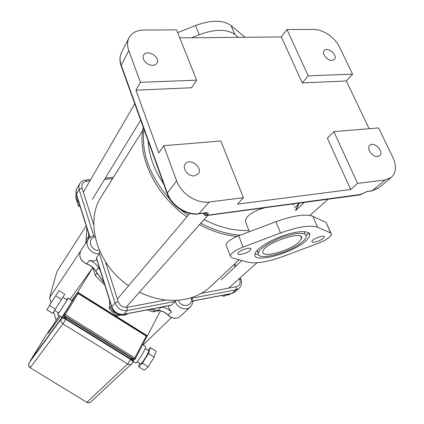 <?xml version="1.0" encoding="UTF-8"?>
<svg xmlns="http://www.w3.org/2000/svg" width="424" height="424" viewBox="0 0 424 424"><rect width="100%" height="100%" fill="white"/><g stroke="black" fill="none" stroke-linecap="round" stroke-linejoin="round"><path stroke-width="0.64" d="M148.108 140.757C148.861 155.232 154.05 169.627 163.664 183.931C154.05 169.627 148.861 155.232 148.108 140.757M204.029 219.584C219.282 227.37 234.249 231.022 248.936 230.539C234.249 231.022 219.282 227.37 204.029 219.584M246.81 225.149L245.422 221.625C245.438 219.706 246.349 217.814 248.162 215.948C251.888 212.477 257.485 209.732 264.947 207.712M293.042 203.928L293.482 205.417M357.623 183.385L385.066 179.946L391.198 177.471C396.196 172.801 396.769 166.144 392.926 157.5L378.616 127.921L333.852 131.626L357.623 183.385L350.664 189.475L237.419 204.13L243.418 197.695L220.835 140.98L163.706 145.702L176.612 180.82L167.321 193.031L167.231 193.826M163.706 145.702L158.756 152.937L135.945 90.19L140.418 82.335L196.619 80.163L176.607 29.908L143.874 30.014C136.793 30.168 131.843 32.759 129.018 37.794L121.529 52.454C119.679 56.185 119.573 60.409 121.211 65.132L121.222 66.139M206.456 215.583L207.749 214.666C208.82 213.193 208.046 212.562 205.433 212.774L199.153 213.606C186.995 215.535 171.545 205.598 167.321 193.031L121.211 65.132L128.769 50.631L140.418 82.335M121.529 52.454C119.568 56.429 119.414 60.849 121.068 65.715L167.114 193.508C171.301 206.08 186.507 215.858 198.814 213.86L209.233 201.978C196.847 203.859 181.011 193.636 176.612 180.82M209.233 201.978L243.418 197.695M333.852 131.626L327.365 138.198L350.664 189.475M346.302 80.973L302.243 82.903L281.372 36.962L286.963 29.542L308.232 75.854L352.604 74.136L346.302 80.973L369.14 128.705M308.232 75.854L302.243 82.903M196.619 80.163L191.579 87.752L135.945 90.19M179.776 37.858L281.372 36.962M352.604 74.136L339.491 47.032C335.071 37.535 322.966 29.251 313.718 29.457L286.963 29.542M331.944 60.415C327.148 60.796 321.339 53.413 324.19 50.589C327.556 46.2 338.347 55.459 334.441 59.381L331.944 60.415M377.683 156.483C372.394 157.362 366.039 148.199 369.871 145.284C374.18 140.996 384.51 151.935 379.66 155.677L377.683 156.483M194.457 175.849C188.219 176.824 181.615 168.111 185.346 163.876C189.994 157.256 203.536 167.941 198.146 173.967L194.457 175.849M128.769 50.631C127.068 45.834 127.152 41.552 129.018 37.794M152.725 65.317C147.223 65.699 141.229 58.963 143.667 55.162C146.831 48.749 160.871 57.176 156.975 63.123C156.127 64.49 154.707 65.222 152.725 65.317M257.898 252.105L256.992 250.526M304.432 231.621L304.867 233.507M302.402 241.839C290.488 252.64 256.16 261.592 258.306 253.139L259.181 251.141L261.205 248.824L268.312 243.683L278.282 238.749L283.725 236.693L294.097 233.931L298.485 233.37L302.031 233.396L304.57 233.995L305.985 235.135L306.234 236.746C305.937 238.203 304.66 239.899 302.402 241.839M258.656 254.813L254.962 253.796M308.248 232.58L306.255 235.887M305.248 241.367C307.861 239.136 309.34 237.18 309.69 235.5C310.803 230.497 298.925 230.28 283.942 235.431C268.975 240.514 255.449 249.418 254.856 254.257C252.476 263.903 291.564 253.706 305.248 241.367M280.492 232.999L243.09 247.081C235.474 250.155 231.191 253.112 230.237 255.942L231.896 257.819L248.395 262.308C256.34 263.903 268.159 261.862 283.852 256.175L318.037 243.387C325.77 240.286 330.264 237.297 331.52 234.419L330.662 232.967L317.587 227.243C310.426 224.81 298.061 226.729 280.492 232.999L275.876 221.72C293.339 215.482 305.683 213.68 312.896 216.309L326.088 222.441L330.959 233.126M250.107 250.436L250.923 249.222C251.724 246.201 238.034 250.685 237.928 253.483C237.281 255.895 247.16 253.409 250.107 250.436M323.152 238.426L324.222 237.058C325.06 234.292 312.08 238.903 311.9 241.436C311.248 243.551 319.977 241.203 323.152 238.426M298.586 242.464L301.628 238.389C304.358 229.453 263.166 243.524 262.901 251.639C261.094 258.492 289.009 251.215 298.586 242.464M226.511 246.143L225.987 244.765C226.893 241.839 231.128 238.839 238.696 235.76L275.876 221.72M245.077 37.285L230.979 25.498C223.045 19.817 211.221 19.822 195.501 25.509L177.683 32.611M191.516 37.757L199.259 34.678C215.058 28.965 226.909 28.885 234.817 34.439L238.352 37.344M58.963 290.636L64.74 294.245L55.459 309.175L52.565 313.347L46.757 309.743L58.963 290.636L46.757 309.743M61.623 299.508L55.761 295.857M55.459 309.175L49.587 305.529M62.953 297.266L66.955 299.757C67.994 298.607 59.212 312.536 58.623 312.97L58.586 312.944M66.844 299.689L67.994 298.114C69.303 296.662 58.311 314.094 57.579 314.624L58.475 312.875M61.666 317.163L61.724 317.2C62.519 316.702 73.479 299.264 72.107 300.68L68.041 298.141M147.769 350.118L150.409 347.675L148.442 353.568L142.464 363.198L138.595 366.691L139.756 363.326M145.204 348.517L148.427 350.526C150.435 350.007 142.183 364.046 140.588 363.845L140.386 363.718M138.595 366.691L144.255 370.205L148.188 366.755L154.156 357.13L156.048 351.189L150.409 347.675M148.442 353.568L154.156 357.13M142.464 363.198L148.188 366.755M142.671 344.67L145.379 346.36C147.844 345.65 137.482 363.22 135.553 362.997L135.309 362.849M130.566 358.81L132.929 358.799L131.366 359.335M65.073 318.286L65.068 316.675L66.059 318.784M46.603 334.303L29.987 361.661M147.197 309.865L153.027 311.841L159.482 310.58M92.803 267.618L95.257 275.515L104.85 285.188M70.04 299.392L92.777 267.597L77.73 292.253L147.435 335.819L146.847 336.391M160.468 310.792L147.435 335.819M59.042 315.536L48.553 332.601L60.319 316.331M71.783 300.478L77.73 292.253M143.116 344.951L171.455 317.55M99.333 250.229C90.736 251.686 86.475 237.991 95.146 237.021M190.964 297.765C194.171 306.17 181.117 308.767 178.303 300.181M191.388 297.632L192.046 298.183L236.046 289.772L238.977 288.399C241.452 286.03 242.078 283.041 240.869 279.437L239.714 279.241C240.837 283.158 239.693 285.649 236.285 286.714L201.347 293.318M192.046 298.183C193.174 301.761 192.581 304.718 190.249 307.04C186.078 311.19 177.184 307.888 175.192 301.406L171.482 305.073L123.845 314.274L127.168 310.585L175.192 301.406L176.771 300.287M99.868 251.459L99.396 253.494L115.052 302.99C117.411 308.539 121.45 311.073 127.168 310.585L127.264 307.315C122.971 307.676 119.934 305.773 118.163 301.607L105.534 261.894M90.052 237.419L76.484 194.224L79.156 189.528L93.837 235.919L95.034 236.486M93.837 235.919C91.441 236.285 89.602 237.387 88.325 239.226C83.931 245.056 91.637 255.041 99.396 253.494L96.312 258.004L111.756 307.177M171.482 305.073L171.095 305.248M180.396 316.251L180.232 316.405C176.379 319.203 172.329 318.763 168.084 315.08L171.333 311.926L169.282 309.048L168.291 305.789M88.552 233.306L88.632 236.237L86.141 240.313M88.425 239.078L88.632 236.237M96.905 259.907C94.647 261.052 92.172 261.189 89.469 260.325L86.803 264.067M104.023 282.559L95.835 271.169L98.463 267.576C96.343 264.126 93.349 261.709 89.469 260.325M98.463 267.576L100.191 270.358M171.333 311.926C168.45 309.07 165.122 307.469 161.353 307.13M86.205 225.838L57.012 271.328L49.597 297.627L51.071 302.784M53.641 311.788L56.085 320.343M49.597 297.627L80.422 251.353M154.712 310.119L153.027 311.841M96.958 273.21L95.257 275.515M221.635 295.48L224.111 296.355L225.414 295.194M227.932 294.261L229.32 293.996M224.015 295.019C226.591 295.486 228.822 295.056 230.709 293.726M109.922 305.529L109.201 308.608L116.436 315.917L120.559 315.117M110.452 307.124L109.201 308.608M117.808 314.364L116.436 315.917M110.341 301.962L111.867 307.49M124.391 314.274L125.992 313.967M109.737 300.754C107.431 310.039 120.549 319.235 128 313.575M139.459 292.173C154.903 299.609 170.008 301.983 184.779 299.302C194.839 297.304 203.34 293.159 210.283 286.873L211.375 285.85M142.681 130.491L101.559 196.248C84.63 221.015 96.481 264.152 128.62 285.744M79.421 204.246L78.382 206.016L80.184 206.674M76.028 196.985L75.721 197.52L78.382 206.016M76.638 195.385L77.947 199.55M76.193 193.816C75.493 197.086 76.458 200.192 79.071 203.133M240.27 235.166C227.089 234.175 213.924 230.206 200.769 223.252M188.118 215.387L181.032 209.917M170.194 199.662C149.81 176.543 141.059 153.048 143.932 129.177M298.809 203.78L295.512 210.23M207.749 214.666L204.834 213.087M204.707 213.081L205.433 212.774M378.722 187.885L372.325 190.646L366.606 191.6M367.444 191.293L359.6 194.966M361.805 193.794L361.137 194.086M385.066 179.946L372.325 190.646L371.44 190.948M361.121 194.372L207.198 215.281C205.783 215.328 204.744 214.655 204.077 213.267L203.949 214.035M205.359 212.848L206.52 213.224L205.089 213.028L198.437 213.913M317.587 227.243L312.896 216.309M330.662 232.967L326.088 222.441M243.09 247.081L238.696 235.76M230.979 25.498L234.817 34.439M195.501 25.509L199.259 34.678M64.114 317.974L65.068 316.675L132.929 358.799L131.896 359.775M132.516 360.48L134.843 357.893L135.373 358.683L134.095 359.001L64.485 315.79L64.109 314.497L65.222 314.661L62.964 317.868M46.545 334.388L52.327 326.358L46.545 334.388M135.399 358.603L146.731 336.868L146.222 336.078L146.381 335.575L78.361 293.064L78.106 293.509L77.009 293.371L78.355 293.058M52.406 326.337L48.649 332.442M48.198 333.195L48.543 332.517M30.221 360.909L64.109 314.497L77.009 293.371L71.842 300.51L77.046 293.313M48.166 333.232L60.372 316.362L48.135 333.285M146.222 336.078L78.106 293.509L65.222 314.661L134.843 357.893L146.222 336.078M66.091 318.917L62.938 323.862L30.332 367.518C28.636 366.246 28.223 364.704 29.092 362.891L61.438 318.663C62.28 317.921 63.759 318.143 65.884 319.33L130.677 359.531C132.452 360.729 133.168 361.778 132.818 362.674L131.97 363.755C130.682 364.773 129.256 364.841 127.677 363.978L130.852 358.99L66.16 318.843M86.761 402.286L30.173 367.709C28.493 366.442 28.127 364.847 29.071 362.923L61.438 318.663C60.5 320.666 60.998 322.399 62.938 323.862L127.677 363.978L87.042 402.175C88.425 402.922 89.703 402.832 90.868 401.904L90.948 401.83M132.68 362.838L90.868 401.904C89.591 402.927 88.24 403.065 86.814 402.323L30.157 367.698M93.789 224.964L82.06 188.102C81.27 184.281 82.818 181.981 86.708 181.207L89.941 180.878M104.537 179.394L112.609 178.573M165.895 300.017L127.264 307.315M234.106 264.512L235.034 266.945M239.433 278.494L239.714 279.241M236.285 286.714L236.046 289.772L231.902 293.397L192.607 300.992M171.264 305.216L123.644 314.417C117.946 314.968 113.966 312.509 111.713 307.04L111.846 306.769C114.173 312.265 118.169 314.772 123.845 314.274L123.485 314.449M118.163 301.607L115.052 302.99L111.846 306.769L96.428 257.691M89.883 237.546L76.389 194.584C75.758 192.427 75.949 190.424 76.956 188.574L76.135 191.266L76.447 194.775M76.956 188.574L79.627 183.836L78.8 186.544L79.156 189.528L82.06 188.102M86.708 181.207L85.659 180.057C82.956 180.401 80.947 181.657 79.627 183.836M231.467 293.583L234.811 292.03L231.658 293.546L192.613 301.088M234.96 291.903L238.977 288.399M161.178 307.167L158.051 310.331C161.841 310.628 165.185 312.212 168.084 315.08L167.983 315.175C172.213 318.848 176.294 319.261 180.232 316.405L190.249 307.04M149.937 309.34L157.876 310.389M104.113 282.845L95.787 271.286C93.678 267.857 90.699 265.456 86.835 264.078C80.327 260.871 78.35 256.345 80.91 250.505C78.392 256.25 80.401 260.744 86.931 263.988C90.773 265.35 93.741 267.745 95.835 271.169L95.808 271.328M194.091 300.807L192.613 301.809L194.097 300.801M85.929 242.867L86.835 227.847M86.099 241.272L85.505 243.514M299.593 203.048L294.5 207.829M245.422 221.625L249.402 231.716M299.169 203.446L295.666 210.59M236.984 236.444C224.402 235.188 211.899 231.266 199.487 224.694M186.873 216.855C155.062 194.627 136.915 155.921 143.233 127.237M391.198 177.471L378.399 188.15L371.896 190.89L367.02 191.537L360.04 194.907L206.859 215.535C205.407 215.689 204.4 215.09 203.833 213.738L203.637 213.224M257.188 250.308L258.306 253.139M308.529 232.755L309.69 235.5M300.828 236.475L301.628 238.389M323.973 236.47L324.222 237.058M250.679 248.591L250.923 249.222M225.987 244.765L230.237 255.942M58.623 312.97L54.569 310.453M61.724 317.2L57.579 314.624M140.588 363.845L137.143 361.704M135.553 362.997L132.956 361.386M132.86 361.1L135.373 358.683M146.746 336.841L146.407 335.591M135.388 358.656L146.731 336.868M30.205 360.935L46.539 334.398M61.48 318.599C63.123 317.576 64.681 317.656 66.149 318.837M130.878 359.001C132.786 360.336 133.454 361.524 132.876 362.557M234.896 263.77L235.829 266.208M240.233 277.773L240.811 279.289M85.871 180.036L90.715 179.548M105.343 178.069L113.436 177.253M149.704 309.382L157.945 310.394C161.724 310.697 165.069 312.292 167.983 315.175M86.825 227.805L85.902 242.91M88.277 239.3L80.91 250.505M228.621 288.161L256.986 262.79M309.939 215.429L328.07 199.211M221.1 279.92L241.913 260.543M295.767 210.421L304.379 202.402M126.098 307.193L207.739 215.418M117.353 299.063L189.782 213.415M210.283 286.873L239.141 259.79M92.4 199.291L140.673 120.13M83.364 192.189L134.774 103.753"/></g></svg>
